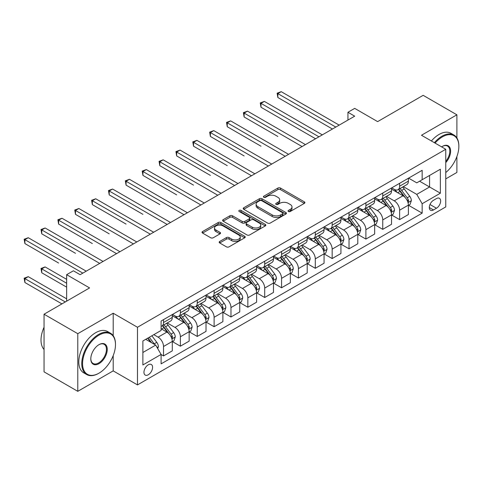<?xml version="1.0" encoding="UTF-8"?>
<svg xmlns="http://www.w3.org/2000/svg" width="483" height="483" viewBox="0 0 483 483"><rect width="100%" height="100%" fill="white"/><g stroke="black" fill="none" stroke-linecap="round" stroke-linejoin="round"><path stroke-width="0.72" d="M288.423 211.494A1.31 0.755 0 0 0 290.277 211.494L304.344 203.373A1.872 1.081 0 0 0 304.894 202.606A1.872 1.081 0 0 0 304.344 201.84L280.508 188.08A1.872 1.081 0 0 0 277.858 188.08L263.79 196.201A1.31 0.755 0 0 0 263.404 196.738A1.31 0.755 0 0 0 263.79 197.275A1.31 0.755 0 0 0 265.644 197.275L267.467 196.225A5.995 3.459 0 0 1 275.938 196.225L277.924 197.366A5.995 3.459 0 0 1 279.681 199.817A5.995 3.459 0 0 1 277.924 202.262L276.107 203.313A1.31 0.755 0 0 0 275.721 203.85A1.31 0.755 0 0 0 276.107 204.381A1.31 0.755 0 0 0 277.96 204.381L279.778 203.331A5.995 3.459 0 0 1 288.254 203.331L290.241 204.478A5.995 3.459 0 0 1 291.998 206.923A5.995 3.459 0 0 1 290.241 209.374L288.423 210.425A1.31 0.755 0 0 0 288.037 210.956A1.31 0.755 0 0 0 288.423 211.494L288.423 210.425M148.275 374.778A6.104 3.526 120 0 0 152.26 369.392A6.104 3.526 120 0 0 151.324 364.502A6.104 3.526 120 0 0 148.275 364.804A6.104 3.526 120 0 0 144.284 370.183A6.104 3.526 120 0 0 145.22 375.08A6.104 3.526 120 0 0 148.275 374.778M219.723 241.446A1.872 1.081 0 0 0 219.173 242.212A1.872 1.081 0 0 0 219.723 242.973L226.412 246.837A1.872 1.081 0 0 0 229.063 246.837L244.688 237.817A1.872 1.081 0 0 0 245.237 237.05A1.872 1.081 0 0 0 244.688 236.284L220.852 222.524A1.872 1.081 0 0 0 218.201 222.524L202.576 231.544A1.872 1.081 0 0 0 202.027 232.311A1.872 1.081 0 0 0 202.576 233.072L210.654 237.739A1.872 1.081 0 0 0 213.299 237.739L219.988 233.875A1.872 1.081 0 0 0 220.538 233.114A1.872 1.081 0 0 0 219.988 232.347L215.979 230.035A5.011 2.892 0 0 1 214.512 227.988A5.011 2.892 0 0 1 217.61 225.32A5.011 2.892 0 0 1 223.068 225.947L238.759 235.004A5.011 2.892 0 0 1 240.226 237.05A5.011 2.892 0 0 1 237.135 239.725A5.011 2.892 0 0 1 231.677 239.097L229.063 237.588A1.872 1.081 0 0 0 226.412 237.588L219.723 241.446L219.723 242.973L226.412 239.145L226.412 237.588M456.894 137.951L456.894 114.809L423.162 95.332L377.628 121.619L354.697 108.379L347.947 112.273L354.697 116.168L80.142 274.682L73.392 270.788L66.648 274.682L66.648 301.169M113.197 335.685L113.197 313.238L77.781 333.687L44.05 314.216L89.584 287.922L66.648 274.682M113.197 313.238L137.48 327.263L445.761 149.271L445.761 206.917L137.48 384.903L137.48 327.263M456.894 114.809L421.478 135.252L445.761 149.271M267.594 223.061A1.872 1.081 0 0 0 270.245 223.061L285.87 214.035A1.872 1.081 0 0 0 286.419 213.275A1.872 1.081 0 0 0 285.87 212.508L262.034 198.742A1.872 1.081 0 0 0 259.389 198.742L243.758 207.768A1.872 1.081 0 0 0 243.209 208.529A1.872 1.081 0 0 0 243.758 209.296L267.594 223.061M239.713 211.777A1.31 0.755 0 0 1 241.047 211.965L241.047 210.407L265.282 224.396A1.872 1.081 0 0 1 265.825 225.163A1.872 1.081 0 0 1 265.282 225.923L249.651 234.949A1.872 1.081 0 0 1 247.006 234.949L223.164 221.184L223.164 219.656A1.872 1.081 0 0 0 222.621 220.423A1.872 1.081 0 0 0 223.164 221.184M223.164 219.656L229.854 215.792A1.872 1.081 0 0 1 232.504 215.792L242.17 221.377A1.872 1.081 0 0 0 244.821 221.377L249.258 218.817A1.872 1.081 0 0 0 249.802 218.05A1.872 1.081 0 0 0 249.258 217.284L239.194 211.476A1.31 0.755 0 0 1 238.807 210.938A1.31 0.755 0 0 1 239.616 210.238A1.31 0.755 0 0 1 241.047 210.407M77.781 333.687L77.781 391.327L44.05 371.856L44.05 314.216M445.761 178.873L456.894 172.449L456.894 156.51M436.457 198.579L433.486 200.294A5.917 3.417 120 0 0 429.622 205.504A5.917 3.417 120 0 0 430.528 210.244A5.917 3.417 120 0 0 433.486 209.954L436.457 208.239A5.917 3.417 120 0 0 440.321 203.029A5.917 3.417 120 0 0 439.409 198.29A5.917 3.417 120 0 0 436.457 198.579M408.594 178.136L416.757 182.846L422.154 179.73L422.154 170.306L161.093 321.026L161.093 330.457L142.877 340.968L142.877 364.961L161.093 354.444L161.093 363.868L422.154 213.148L422.154 203.723L416.757 194.377L403.341 186.631M422.154 179.73L440.369 169.213L440.369 193.206L422.154 203.723M77.781 391.327L113.197 370.884L137.48 384.903M347.947 112.273L347.947 120.062M419.588 181.21L429.574 186.975L429.574 175.444L440.369 169.213M416.757 194.377L429.574 186.975L440.369 193.206M142.877 352.499L155.695 345.097L145.709 339.332M161.093 354.522L163.52 355.923L163.52 346.498A7.631 4.407 -120 0 0 158.122 337.152L153.805 334.659M163.52 355.923L172.286 350.863L172.286 341.439A7.631 4.407 -120 0 0 166.889 332.093L161.093 328.742M172.491 341.632L180.382 346.19L180.382 336.766A7.631 4.407 -120 0 0 174.985 327.414L167.239 322.94M180.382 346.19L189.155 341.125L189.155 331.7A7.631 4.407 -120 0 0 183.757 322.354L172.286 315.731M189.354 331.893L197.245 336.452L197.245 327.027A7.631 4.407 -120 0 0 191.854 317.681L184.101 313.207M197.245 336.452L206.018 331.386L206.018 321.962A7.631 4.407 -120 0 0 200.62 312.616L189.155 305.993M206.217 322.161L214.114 326.713L214.114 317.289A7.631 4.407 -120 0 0 208.716 307.943L200.964 303.469M214.114 326.713L222.88 321.654L222.88 312.229A7.631 4.407 -120 0 0 217.483 302.877L206.018 296.26M223.086 312.423L230.977 316.981L230.977 307.556A7.631 4.407 -120 0 0 225.579 298.204L217.833 293.73M230.977 316.981L239.743 311.915L239.743 302.491A7.631 4.407 -120 0 0 234.352 293.145L222.88 286.522M239.948 302.684L247.839 307.242L247.839 297.818A7.631 4.407 -120 0 0 242.442 288.472L234.696 283.998M247.839 307.242L256.612 302.177L256.612 292.752A7.631 4.407 -120 0 0 251.214 283.406L239.743 276.783M256.811 292.952L264.708 297.504L264.708 288.079A7.631 4.407 -120 0 0 259.311 278.733L251.558 274.259M264.708 297.504L273.475 292.444L273.475 283.02A7.631 4.407 -120 0 0 268.077 273.668L256.612 267.051M273.68 283.213L281.571 287.771L281.571 278.341A7.631 4.407 -120 0 0 276.173 268.995L268.427 264.521M281.571 287.771L290.337 282.706L290.337 273.281A7.631 4.407 -120 0 0 284.946 263.935L273.475 257.312M290.543 273.475L298.434 278.033L298.434 268.608A7.631 4.407 -120 0 0 293.036 259.262L285.29 254.789M298.434 278.033L307.206 272.967L307.206 263.543A7.631 4.407 -120 0 0 301.809 254.197L290.337 247.574M307.405 263.736L315.296 268.294L315.296 258.87A7.631 4.407 -120 0 0 309.905 249.524L302.153 245.05M315.296 268.294L324.069 263.235L324.069 253.804A7.631 4.407 -120 0 0 318.671 244.458L307.206 237.841M324.268 254.004L332.165 258.556L332.165 249.131A7.631 4.407 -120 0 0 326.768 239.785L319.015 235.312M332.165 258.556L340.932 253.497L340.932 244.072A7.631 4.407 -120 0 0 335.534 234.726L324.069 228.103M341.137 244.265L349.028 248.823L349.028 239.399A7.631 4.407 -120 0 0 343.63 230.047L335.884 225.579M349.028 248.823L357.8 243.758L357.8 234.333A7.631 4.407 -120 0 0 352.403 224.987L340.932 218.364M358 234.527L365.891 239.085L365.891 229.66A7.631 4.407 -120 0 0 360.493 220.314L352.747 215.841M365.891 239.085L374.663 234.02L374.663 224.595A7.631 4.407 -120 0 0 369.266 215.249L357.8 208.632M374.862 224.794L382.759 229.347L382.759 219.922A7.631 4.407 -120 0 0 377.362 210.576L369.61 206.102M382.759 229.347L391.526 224.287L391.526 214.863A7.631 4.407 -120 0 0 386.128 205.51L374.663 198.893M391.731 215.056L399.622 219.614L399.622 210.19A7.631 4.407 -120 0 0 394.225 200.837L386.478 196.364M399.622 219.614L408.389 214.549L408.389 205.124A7.631 4.407 -120 0 0 402.997 195.778L391.526 189.155M391.731 187.869L394.225 189.312A7.631 4.407 -120 0 0 398.04 189.692A7.631 4.407 -120 0 0 399.622 186.196L399.622 183.311M374.862 197.607L377.362 199.05A7.631 4.407 -120 0 0 381.178 199.425A7.631 4.407 -120 0 0 382.759 195.935L382.759 193.049M358 207.346L360.493 208.783A7.631 4.407 -120 0 0 364.315 209.163A7.631 4.407 -120 0 0 365.891 205.667L365.891 202.788M341.137 217.078L343.63 218.521A7.631 4.407 -120 0 0 347.446 218.902A7.631 4.407 -120 0 0 349.028 215.406L349.028 212.526M324.268 226.817L326.768 228.26A7.631 4.407 -120 0 0 330.583 228.634A7.631 4.407 -120 0 0 332.165 225.144L332.165 222.258M307.405 236.555L309.905 237.992A7.631 4.407 -120 0 0 313.721 238.373A7.631 4.407 -120 0 0 315.296 234.877L315.296 231.997M290.543 246.288L293.036 247.731A7.631 4.407 -120 0 0 296.852 248.111A7.631 4.407 -120 0 0 298.434 244.615L298.434 241.735M273.68 256.026L276.173 257.469A7.631 4.407 -120 0 0 279.989 257.844A7.631 4.407 -120 0 0 281.571 254.354L281.571 251.468M256.811 265.765L259.311 267.202A7.631 4.407 -120 0 0 263.126 267.582A7.631 4.407 -120 0 0 264.708 264.086L264.708 261.206M239.948 275.497L242.442 276.94A7.631 4.407 -120 0 0 246.258 277.32A7.631 4.407 -120 0 0 247.839 273.825L247.839 270.945M223.086 285.236L225.579 286.679A7.631 4.407 -120 0 0 229.395 287.053A7.631 4.407 -120 0 0 230.977 283.563L230.977 280.677M206.217 294.974L208.716 296.417A7.631 4.407 -120 0 0 212.532 296.791A7.631 4.407 -120 0 0 214.114 293.296L214.114 290.416M189.354 304.713L191.854 306.15A7.631 4.407 -120 0 0 195.669 306.53A7.631 4.407 -120 0 0 197.245 303.034L197.245 300.154M172.491 314.445L174.985 315.888A7.631 4.407 -120 0 0 178.801 316.268A7.631 4.407 -120 0 0 180.382 312.773L180.382 309.893M408.594 205.317L422.154 213.148M398.04 189.692L406.813 184.627A7.631 4.407 -120 0 0 408.389 181.131L408.389 178.251M381.178 199.425L389.944 194.365A7.631 4.407 -120 0 0 391.526 190.87L391.526 187.99M364.315 209.163L373.081 204.098A7.631 4.407 -120 0 0 374.663 200.608L374.663 197.722M347.446 218.902L356.219 213.836A7.631 4.407 -120 0 0 357.8 210.34L357.8 207.461M330.583 228.634L339.35 223.575A7.631 4.407 -120 0 0 340.932 220.079L340.932 217.199M313.721 238.373L322.487 233.307A7.631 4.407 -120 0 0 324.069 229.817L324.069 226.932M296.852 248.111L305.624 243.046A7.631 4.407 -120 0 0 307.206 239.55L307.206 236.67M279.989 257.844L288.762 252.784A7.631 4.407 -120 0 0 290.337 249.288L290.337 246.408M263.126 267.582L271.893 262.517A7.631 4.407 -120 0 0 273.475 259.027L273.475 256.141M246.258 277.32L255.03 272.255A7.631 4.407 -120 0 0 256.612 268.765L256.612 265.879M229.395 287.053L238.167 281.994A7.631 4.407 -120 0 0 239.743 278.498L239.743 275.618M212.532 296.791L221.299 291.732A7.631 4.407 -120 0 0 222.88 288.236L222.88 285.356M195.669 306.53L204.436 301.464A7.631 4.407 -120 0 0 206.018 297.975L206.018 295.089M178.801 316.268L187.573 311.203A7.631 4.407 -120 0 0 189.155 307.707L189.155 304.827M161.093 326.309A7.631 4.407 -120 0 0 161.938 326.001L170.71 320.941A7.631 4.407 -120 0 0 172.286 317.446L172.286 314.566M161.938 326.001A7.631 4.407 -120 0 0 163.52 322.511L163.52 319.625M155.695 345.097L161.093 354.444M113.197 370.884L113.197 355.633M288.943 211.681L290.241 210.932A5.995 3.459 0 0 0 291.998 208.481L291.998 206.923M279.681 199.817L279.681 201.375A5.995 3.459 0 0 1 277.924 203.82L276.632 204.569M304.32 203.385L280.508 189.638A1.872 1.081 0 0 0 277.858 189.638L264.316 197.456M285.845 214.054L262.034 200.3A1.872 1.081 0 0 0 259.389 200.3L243.782 209.308M282.561 213.806A1.31 0.755 0 0 0 282.947 213.275A1.31 0.755 0 0 0 282.561 212.737L261.635 200.656A1.31 0.755 0 0 0 259.782 200.656L257.862 201.767A5.995 3.459 0 0 0 256.111 204.212A5.995 3.459 0 0 0 257.862 206.658L272.164 214.917A5.995 3.459 0 0 0 280.641 214.917L282.561 213.806L282.561 215.364A1.31 0.755 0 0 0 282.947 214.832L282.947 213.275M256.111 204.212L256.111 205.77A5.995 3.459 0 0 0 257.862 208.215L257.862 206.658M282.561 215.364L280.641 216.475A5.995 3.459 0 0 1 272.164 216.475L257.862 208.215M223.194 221.202L229.854 217.35L229.854 215.792M249.802 218.05L249.802 219.608A1.872 1.081 0 0 1 249.258 220.375L244.821 222.935A1.872 1.081 0 0 1 242.17 222.935L232.504 217.35A1.872 1.081 0 0 0 229.854 217.35M241.047 211.965L265.252 225.941M252.204 227.167A5.011 2.892 0 0 0 257.662 227.795A5.011 2.892 0 0 0 260.754 225.12A5.011 2.892 0 0 0 259.286 223.08L253.756 219.886A1.872 1.081 0 0 0 251.112 219.886L246.674 222.446A1.872 1.081 0 0 0 246.125 223.212A1.872 1.081 0 0 0 246.674 223.973L252.204 227.167L252.204 228.725A5.011 2.892 0 0 0 257.662 229.353A5.011 2.892 0 0 0 260.754 226.678L260.754 225.12M246.125 223.212L246.125 224.77A1.872 1.081 0 0 0 246.674 225.537L246.674 223.973M252.204 228.725L246.674 225.537M240.226 237.05L240.226 238.608A5.011 2.892 0 0 1 237.135 241.283A5.011 2.892 0 0 1 231.677 240.655L229.063 239.145A1.872 1.081 0 0 0 226.412 239.145M214.512 227.988L214.512 229.546A5.011 2.892 0 0 0 215.979 231.592L215.979 230.035M219.964 233.893L215.979 231.592M244.664 237.829L220.852 224.082A1.872 1.081 0 0 0 218.201 224.082L202.6 233.09L202.576 231.544M408.389 205.438L410.013 204.502L411.359 200.608A5.053 2.922 -120 0 0 409.747 196.303L404.235 188.944A14.599 8.428 -120 0 0 402.641 187.036M397.159 192.409A14.599 8.428 -120 0 0 394.17 189.282M407.93 202.341L408.63 200.819A5.053 2.922 -120 0 0 407.181 197.782L401.669 190.423A14.599 8.428 -120 0 0 400.075 188.515M398.716 189.3A12.117 6.997 60 0 1 400.709 191.558L405.37 197.789M277.858 136.46L244.132 116.989L244.132 113.094L247.501 111.144L305.449 144.598M398.457 189.451A14.599 8.428 60 0 1 400.051 191.359L403.716 196.249M335.806 127.077L277.858 93.617L281.233 91.673L339.181 125.127M332.431 129.021L277.858 97.512L277.858 93.617L277.115 93.189L281.233 91.673M277.858 97.512L277.115 93.189M391.526 215.17L393.144 214.235L394.496 210.34A5.053 2.922 -120 0 0 392.878 206.036L387.366 198.676A14.599 8.428 -120 0 0 385.778 196.768M380.29 202.142A14.599 8.428 -120 0 0 377.308 199.014M391.067 212.073L391.767 210.558A5.053 2.922 -120 0 0 390.318 207.515L384.806 200.161A14.599 8.428 -120 0 0 383.212 198.253M381.854 199.032A12.117 6.997 60 0 1 383.84 201.296L388.507 207.521M260.995 146.198L227.264 126.727L227.264 122.827L230.639 120.883L288.586 154.337M381.594 199.183A14.599 8.428 60 0 1 383.188 201.091L386.853 205.987M374.663 224.909L376.281 223.973L377.628 220.079A5.053 2.922 -120 0 0 376.015 215.774L370.503 208.415A14.599 8.428 -120 0 0 368.909 206.507M363.427 211.88A14.599 8.428 -120 0 0 360.439 208.753M374.204 221.812L374.899 220.296A5.053 2.922 -120 0 0 373.456 217.253L367.937 209.894A14.599 8.428 -120 0 0 366.349 207.986M364.991 208.771A12.117 6.997 60 0 1 366.977 211.035L371.644 217.259M244.132 155.937L210.401 136.46L210.401 132.565L213.776 130.621L271.724 164.075M364.731 208.922A14.599 8.428 60 0 1 366.319 210.829L369.984 215.72M357.8 234.647L359.418 233.712L360.765 229.817A5.053 2.922 -120 0 0 359.153 225.513L353.641 218.153A14.599 8.428 -120 0 0 352.047 216.245M346.565 221.619A14.599 8.428 -120 0 0 343.576 218.491M357.335 231.55L358.036 230.029A5.053 2.922 -120 0 0 356.587 226.992L351.075 219.632A14.599 8.428 -120 0 0 349.481 217.724M348.122 218.509A12.117 6.997 60 0 1 350.115 220.767L354.782 226.998M227.264 165.669L193.538 146.198L193.538 142.304L196.913 140.354L254.855 173.808M347.863 218.66A14.599 8.428 60 0 1 349.457 220.568L353.121 225.458M318.943 136.81L260.995 103.356L264.37 101.406L322.312 134.866M315.568 138.76L260.995 107.25L260.995 103.356L260.252 102.927L264.37 101.406M260.995 107.25L260.252 102.927M302.08 146.548L243.39 112.666L247.501 111.144M244.132 116.989L243.39 112.666M285.212 156.287L226.527 122.398L230.639 120.883M227.264 126.727L226.527 122.398M340.932 244.38L342.55 243.45L343.902 239.55A5.053 2.922 -120 0 0 342.29 235.245L336.772 227.885A14.599 8.428 -120 0 0 335.184 225.984M329.702 231.351A14.599 8.428 -120 0 0 326.713 228.224M340.473 241.283L341.173 239.767A5.053 2.922 -120 0 0 339.724 236.724L334.212 229.371A14.599 8.428 -120 0 0 332.618 227.463M331.26 228.248A12.117 6.997 60 0 1 333.252 230.506L337.913 236.736M210.401 175.407L176.675 155.937L176.675 152.042L180.044 150.092L237.992 183.546M331 228.393A14.599 8.428 60 0 1 332.594 230.3L336.259 235.197M268.349 166.019L209.658 132.137L213.776 130.621M210.401 136.46L209.658 132.137M445.761 172.552A23.281 13.439 120 0 0 458.85 146.391A23.281 13.439 120 0 0 442.392 136.888A23.281 13.439 120 0 0 435.068 143.101M434.362 142.69A23.848 13.772 -60 0 1 441.987 136.188A23.848 13.772 -60 0 1 453.911 135.005A23.848 13.772 -60 0 1 458.85 145.926L458.85 146.391M441.619 146.88A11.64 6.72 -60 0 1 442.392 146.391L442.392 146.391A11.64 6.72 -60 0 1 450.44 149.259A11.64 6.72 -60 0 1 445.761 162.614M431.391 140.976A23.848 13.772 -60 0 1 439.017 134.473A23.848 13.772 -60 0 1 450.941 133.296L453.911 135.005M445.761 161.394A11.067 6.388 120 0 0 447.518 146.077A11.067 6.388 120 0 0 442.186 146.512M98.623 373.371L99.027 373.142A23.281 13.439 120 0 0 115.485 344.633A23.281 13.439 120 0 0 99.027 335.13A23.281 13.439 120 0 0 82.569 363.639A23.281 13.439 120 0 0 99.027 373.142L98.623 373.371A23.848 13.772 -60 0 1 86.698 374.554A23.848 13.772 -60 0 1 83.046 355.446A23.848 13.772 -60 0 1 98.623 334.429A23.848 13.772 -60 0 1 110.547 333.246A23.848 13.772 -60 0 1 115.485 344.162L115.485 344.633M99.027 363.639A11.64 6.72 -60 0 1 90.798 358.887A11.64 6.72 -60 0 1 99.027 344.633L99.027 344.633A11.64 6.72 -60 0 1 107.256 349.384A11.64 6.72 -60 0 1 99.027 363.639M90.804 358.646A11.067 6.388 120 0 0 93.092 363.482A11.067 6.388 120 0 0 98.623 362.938A11.067 6.388 120 0 0 105.855 353.182A11.067 6.388 120 0 0 104.159 344.319A11.067 6.388 120 0 0 98.822 344.753M86.698 374.554L83.728 372.84A23.848 13.772 -60 0 1 80.075 353.731A23.848 13.772 -60 0 1 95.658 332.715A23.848 13.772 -60 0 1 107.582 331.531L110.547 333.246M44.05 349.505A23.848 13.772 -60 0 1 44.05 327.214M324.069 254.118L325.687 253.183L327.033 249.288A5.053 2.922 -120 0 0 325.421 244.984L319.909 237.624A14.599 8.428 -120 0 0 318.315 235.716M312.833 241.089A14.599 8.428 -120 0 0 309.845 237.962M323.61 251.021L324.304 249.506A5.053 2.922 -120 0 0 322.861 246.463L317.349 239.103A14.599 8.428 -120 0 0 315.755 237.195M314.397 237.98A12.117 6.997 60 0 1 316.383 240.244L321.05 246.469M193.538 185.146L159.807 165.669L159.807 161.775L163.182 159.831L221.129 193.285M314.137 238.131A14.599 8.428 60 0 1 315.725 240.039L319.39 244.929M307.206 263.857L308.824 262.921L310.171 259.027A5.053 2.922 -120 0 0 308.559 254.722L303.046 247.362A14.599 8.428 -120 0 0 301.452 245.455M295.97 250.828A14.599 8.428 -120 0 0 292.982 247.701M306.741 260.76L307.442 259.244A5.053 2.922 -120 0 0 305.993 256.201L300.48 248.842A14.599 8.428 -120 0 0 298.892 246.934M297.534 247.719A12.117 6.997 60 0 1 299.52 249.977L304.187 256.207M176.675 194.878L142.944 175.407L142.944 171.513L146.319 169.563L204.261 203.023M297.268 247.87A14.599 8.428 60 0 1 298.862 249.777L302.527 254.668M290.337 273.589L291.961 272.66L293.308 268.765A5.053 2.922 -120 0 0 291.696 264.455L286.184 257.101A14.599 8.428 -120 0 0 284.59 255.193M279.108 260.56A14.599 8.428 -120 0 0 276.119 257.433M289.878 270.498L290.579 268.977A5.053 2.922 -120 0 0 289.13 265.94L283.618 258.58A14.599 8.428 -120 0 0 282.024 256.672M280.665 257.457A12.117 6.997 60 0 1 282.658 259.715L287.319 265.946M159.807 204.617L126.081 185.146L126.081 181.252L129.45 179.302L187.398 212.755M280.406 257.608A14.599 8.428 60 0 1 282 259.51L285.664 264.406M273.475 283.328L275.093 282.392L276.445 278.498A5.053 2.922 -120 0 0 274.827 274.193L269.315 266.833A14.599 8.428 -120 0 0 267.727 264.925M262.239 270.299A14.599 8.428 -120 0 0 259.25 267.171M273.016 280.231L273.71 278.715A5.053 2.922 -120 0 0 272.267 275.672L266.755 268.313A14.599 8.428 -120 0 0 265.161 266.405M263.803 267.19A12.117 6.997 60 0 1 265.789 269.454L270.456 275.678M142.944 214.355L109.212 194.878L109.212 190.984L112.587 189.04L170.535 222.494M263.543 267.341A14.599 8.428 60 0 1 265.137 269.248L268.802 274.139M256.612 293.066L258.23 292.13L259.576 288.236A5.053 2.922 -120 0 0 257.964 283.932L252.452 276.572A14.599 8.428 -120 0 0 250.858 274.664M245.376 280.037A14.599 8.428 -120 0 0 242.388 276.91M256.147 289.969L256.847 288.454A5.053 2.922 -120 0 0 255.398 285.411L249.886 278.051A14.599 8.428 -120 0 0 248.298 276.143M246.94 276.928A12.117 6.997 60 0 1 248.926 279.192L253.593 285.417M126.081 224.094L92.35 204.617L92.35 200.723L95.725 198.773L153.666 232.232M246.674 277.079A14.599 8.428 60 0 1 248.268 278.987L251.933 283.877M251.486 175.758L192.795 141.875L196.913 140.354M193.538 146.198L192.795 141.875M234.617 185.496L175.933 151.614L180.044 150.092M176.675 155.937L175.933 151.614M217.755 195.229L159.064 161.346L163.182 159.831M159.807 165.669L159.064 161.346M200.892 204.967L142.201 171.085L146.319 169.563M142.944 175.407L142.201 171.085M184.023 214.706L125.338 180.823L129.45 179.302M126.081 185.146L125.338 180.823M239.743 302.805L241.367 301.869L242.714 297.975A5.053 2.922 -120 0 0 241.102 293.664L235.589 286.31A14.599 8.428 -120 0 0 233.995 284.402M228.513 289.776A14.599 8.428 -120 0 0 225.525 286.648M239.284 299.708L239.985 298.186A5.053 2.922 -120 0 0 238.536 295.149L233.023 287.79A14.599 8.428 -120 0 0 231.429 285.882M230.071 286.667A12.117 6.997 60 0 1 232.063 288.925L236.724 295.155M109.212 233.826L75.487 214.355L75.487 210.461L78.856 208.511L136.804 241.965M229.811 286.817A14.599 8.428 60 0 1 231.405 288.725L235.07 293.616M167.16 224.438L108.47 190.556L112.587 189.04M109.212 194.878L108.47 190.556M222.88 312.537L224.498 311.601L225.851 307.707A5.053 2.922 -120 0 0 224.233 303.402L218.721 296.043A14.599 8.428 -120 0 0 217.133 294.135M211.651 299.508A14.599 8.428 -120 0 0 208.662 296.381M222.421 309.44L223.122 307.925A5.053 2.922 -120 0 0 221.673 304.882L216.161 297.522A14.599 8.428 -120 0 0 214.567 295.62M213.208 296.399A12.117 6.997 60 0 1 215.195 298.663L219.862 304.888M92.35 243.565L58.618 224.088L58.618 220.194L61.993 218.25L119.941 251.703M212.949 296.55A14.599 8.428 60 0 1 214.543 298.458L218.207 303.354M150.298 234.177L91.607 200.294L95.725 198.773M92.35 204.617L91.607 200.294M206.018 322.276L207.636 321.34L208.982 317.446A5.053 2.922 -120 0 0 207.37 313.141L201.858 305.781A14.599 8.428 -120 0 0 200.264 303.873M194.782 309.247A14.599 8.428 -120 0 0 191.793 306.119M205.559 319.178L206.253 317.663A5.053 2.922 -120 0 0 204.81 314.62L199.298 307.26A14.599 8.428 -120 0 0 197.704 305.353M196.346 306.137A12.117 6.997 60 0 1 198.332 308.402L202.999 314.626M75.487 253.303L41.755 233.826L41.755 229.932L45.13 227.988L103.078 261.442M196.086 306.288A14.599 8.428 60 0 1 197.674 308.196L201.339 313.087M133.435 243.915L74.744 210.033L78.856 208.511M75.487 214.355L74.744 210.033M189.155 332.014L190.773 331.078L192.119 327.184A5.053 2.922 -120 0 0 190.507 322.879L184.995 315.52A14.599 8.428 -120 0 0 183.401 313.612M177.919 318.985A14.599 8.428 -120 0 0 174.931 315.858M188.69 328.917L189.39 327.396A5.053 2.922 -120 0 0 187.941 324.359L182.429 316.999A14.599 8.428 -120 0 0 180.835 315.091M179.477 315.876A12.117 6.997 60 0 1 181.469 318.134L186.136 324.365M58.618 263.036L24.893 243.565L24.893 239.671L28.268 237.721L86.209 271.174M179.217 316.027A14.599 8.428 60 0 1 180.811 317.935L184.476 322.825M116.566 253.653L57.882 219.765L61.993 218.25M58.618 224.088L57.882 219.765M172.286 341.747L173.904 340.817L175.257 336.917A5.053 2.922 -120 0 0 173.645 332.612L168.132 325.252A14.599 8.428 -120 0 0 166.538 323.344M171.827 338.649L172.528 337.134A5.053 2.922 -120 0 0 171.079 334.091L165.566 326.737A14.599 8.428 -120 0 0 163.972 324.83M162.614 325.608A12.117 6.997 60 0 1 164.606 327.872L169.267 334.097M66.648 279.355L45.13 266.93L41.755 268.88L41.755 272.774L66.648 287.144M162.354 325.759A14.599 8.428 60 0 1 163.948 327.667L167.613 332.564M41.755 272.774L41.013 268.451L66.648 283.249M41.013 268.451L45.13 266.93M99.703 263.386L41.013 229.503L45.13 227.988M41.755 233.826L41.013 229.503M157.718 348.605L158.394 346.655A5.053 2.922 -120 0 0 156.776 342.35L151.861 335.782M66.648 298.832L28.268 276.668L24.893 278.619L24.893 282.513L61.927 303.892M154.675 344.512A5.053 2.922 -120 0 0 154.216 343.83L149.295 337.261M148.027 337.997L151.565 342.713M147.677 338.197L150.672 342.199M24.893 282.513L24.15 278.19L65.302 301.947M24.15 278.19L28.268 276.668M82.841 273.124L24.15 239.242L28.268 237.721M24.893 243.565L24.15 239.242M158.122 337.152L166.889 332.093M174.985 327.414L183.757 322.354M191.854 317.681L200.62 312.616M208.716 307.943L217.483 302.877M225.579 298.204L234.352 293.145M242.442 288.472L251.214 283.406M259.311 278.733L268.077 273.668M276.173 268.995L284.946 263.935M293.036 259.262L301.809 254.197M309.905 249.524L318.671 244.458M326.768 239.785L335.534 234.726M343.63 230.047L352.403 224.987M360.493 220.314L369.266 215.249M377.362 210.576L386.128 205.51M394.225 200.837L402.997 195.778M399.622 186.196L408.389 181.131M399.622 210.19L408.389 205.124M382.759 219.922L391.526 214.863M382.759 195.935L391.526 190.87M365.891 229.66L374.663 224.595M365.891 205.667L374.663 200.608M349.028 239.399L357.8 234.333M349.028 215.406L357.8 210.34M332.165 249.131L340.932 244.072M332.165 225.144L340.932 220.079M315.296 258.87L324.069 253.804M315.296 234.877L324.069 229.817M298.434 268.608L307.206 263.543M298.434 244.615L307.206 239.55M281.571 278.341L290.337 273.281M281.571 254.354L290.337 249.288M264.708 288.079L273.475 283.02M264.708 264.086L273.475 259.027M247.839 297.818L256.612 292.752M247.839 273.825L256.612 268.765M230.977 307.556L239.743 302.491M230.977 283.563L239.743 278.498M214.114 317.289L222.88 312.229M214.114 293.296L222.88 288.236M197.245 327.027L206.018 321.962M197.245 303.034L206.018 297.975M180.382 336.766L189.155 331.7M180.382 312.773L189.155 307.707M163.52 346.498L172.286 341.439M163.52 322.511L172.286 317.446M429.985 204.502L436.457 208.239M429.302 207.539L433.486 209.954M290.241 210.932L290.241 209.374M276.107 204.381L276.107 203.313M277.924 203.82L277.924 202.262M263.79 197.275L263.79 196.201M277.858 189.638L277.858 188.08M280.508 189.638L280.508 188.08M304.344 203.373L304.344 201.84M243.758 209.296L243.758 207.768M259.389 200.3L259.389 198.742M262.034 200.3L262.034 198.742M285.87 214.035L285.87 212.508M272.164 216.475L272.164 214.917M280.641 216.475L280.641 214.917M232.504 217.35L232.504 215.792M242.17 222.935L242.17 221.377M244.821 222.935L244.821 221.377M249.258 220.375L249.258 218.817M265.282 225.923L265.282 224.396M229.063 239.145L229.063 237.588M231.677 240.655L231.677 239.097M219.988 233.875L219.988 232.347M218.201 224.082L218.201 222.524M220.852 224.082L220.852 222.524M244.688 237.817L244.688 236.284M408.014 202.619L411.323 200.705M401.669 190.423L404.235 188.944M397.696 192.717L400.051 191.359M407.181 197.782L409.747 196.303M406.783 199.757L408.63 200.819M391.152 212.351L394.46 210.443M384.806 200.161L387.366 198.676M380.827 202.455L383.188 201.091M390.318 207.515L392.878 206.036M389.92 209.489L391.767 210.558M374.283 222.089L377.597 220.176M367.937 209.894L370.503 208.415M363.965 212.188L366.319 210.829M373.456 217.253L376.015 215.774M373.051 219.228L374.899 220.296M357.42 231.828L360.735 229.914M351.075 219.632L353.641 218.153M347.102 221.926L349.457 220.568M356.587 226.992L359.153 225.513M356.188 228.966L358.036 230.029M340.557 241.56L343.866 239.653M334.212 229.371L336.772 227.885M330.239 231.665L332.594 230.3M339.724 236.724L342.29 235.245M339.326 238.699L341.173 239.767M323.688 251.299L327.003 249.385M317.349 239.103L319.909 237.624M313.37 241.397L315.725 240.039M322.861 246.463L325.421 244.984M322.457 248.437L324.304 249.506M306.826 261.037L310.14 259.123M300.48 248.842L303.046 247.362M296.508 251.136L298.862 249.777M305.993 256.201L308.559 254.722M305.594 258.176L307.442 259.244M289.963 270.77L293.272 268.862M283.618 258.58L286.184 257.101M279.645 260.874L282 259.51M289.13 265.94L291.696 264.455M288.731 267.914L290.579 268.977M273.1 280.508L276.409 278.594M266.755 268.313L269.315 266.833M262.776 270.607L265.137 269.248M272.267 275.672L274.827 274.193M271.863 277.647L273.71 278.715M256.231 290.247L259.546 288.333M249.886 278.051L252.452 276.572M245.913 280.345L248.268 278.987M255.398 285.411L257.964 283.932M255 287.385L256.847 288.454M239.369 299.985L242.683 298.071M233.023 287.79L235.589 286.31M229.051 290.084L231.405 288.725M238.536 295.149L241.102 293.664M238.137 297.123L239.985 298.186M222.506 309.718L225.815 307.804M216.161 297.522L218.721 296.043M212.182 299.822L214.543 298.458M221.673 304.882L224.233 303.402M221.274 306.856L223.122 307.925M205.637 319.456L208.952 317.542M199.298 307.26L201.858 305.781M195.319 309.555L197.674 308.196M204.81 314.62L207.37 313.141M204.406 316.594L206.253 317.663M188.775 329.195L192.089 327.281M182.429 316.999L184.995 315.52M178.456 319.293L180.811 317.935M187.941 324.359L190.507 322.879M187.543 326.333L189.39 327.396M171.912 338.927L175.22 337.019M165.566 326.737L168.132 325.252M161.594 329.032L163.948 327.667M171.079 334.091L173.645 332.612M170.68 336.065L172.528 337.134M157.078 347.494L158.358 346.752M154.216 343.83L156.776 342.35"/></g></svg>
